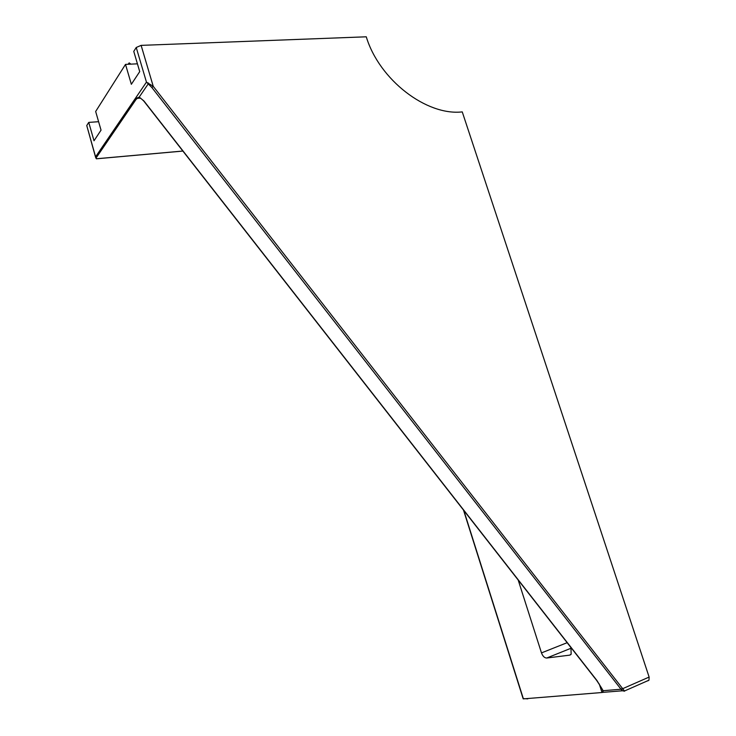 <?xml version="1.0" encoding="UTF-8"?>
<svg xmlns="http://www.w3.org/2000/svg" width="736" height="736" viewBox="0 0 736 736"><rect width="100%" height="100%" fill="white"/><g stroke="black" fill="none" stroke-linecap="round" stroke-linejoin="round"><path stroke-width="1.1" d="M144.136 101.228L596.933 680.506L603.161 690.708L602.701 692.374L622.546 690.773L621.377 689.66L622.757 688.648L649.124 677.065L462.254 111.89C426.668 116.04 379.279 79.939 366.27 36.8L141.128 45.374L136.234 47.481L146.455 82.119L153.244 86.342L151.864 87.529L148.24 83.886L139.196 97.097L136.684 98.173L137.411 98.33L136.169 99.277L136.684 98.173M566.564 641.921L571.016 647.717M649.124 677.065L648.977 680.184L647.864 680.846M141.128 45.374L153.244 86.342L624.579 691.113M95.616 157.394L86.747 125.543L88.734 122.406L94.006 140.788L101.044 130.143L95.662 111.476L125.506 64.391L137.43 63.83M125.506 64.391L131.348 84.29L139.72 71.622L133.759 51.382L136.234 47.481M88.734 122.406L98.606 121.698M570.961 647.542L571.145 654.24L569.636 655.15L546.692 658.03C544.502 657.947 542.763 656.236 541.484 652.896L518.181 580.014M648.977 680.184L624.33 691.058L622.546 690.773L624.468 691.205M148.451 83.021L148.24 83.886L146.455 82.119L95.68 156.685L96.011 158.295L96.904 158.764M128.11 64.271L129.168 62.882L130.898 64.142M527.767 698.86L523.112 698.602L463.487 510.048M523.241 698.878L602.011 692.512L599.224 683.928M602.701 692.374L602.011 692.512M602.278 689.273L603.088 691.914M96.149 157.863L136.169 99.277M140.622 98.127L137.411 98.33L139.886 97.741M622.472 688.316L621.028 689.236L621.377 689.66M151.864 87.529L621.028 689.236L603.161 690.708M566.858 642.804L541.484 652.896M546.692 658.03L571.173 648.186M570.658 654.736L569.636 655.15M143.971 101.016L139.196 97.097M86.747 125.543L96.002 158.295M523.388 698.832L463.818 510.471M182.85 151.036L96.352 158.774M96.434 158.81L182.887 151.073M140.088 97.833L137.724 97.897C138.699 96.848 140.751 97.943 143.888 101.182L596.703 680.478C601.91 688.298 603.98 691.849 602.913 691.113L602.462 689.724"/></g></svg>
